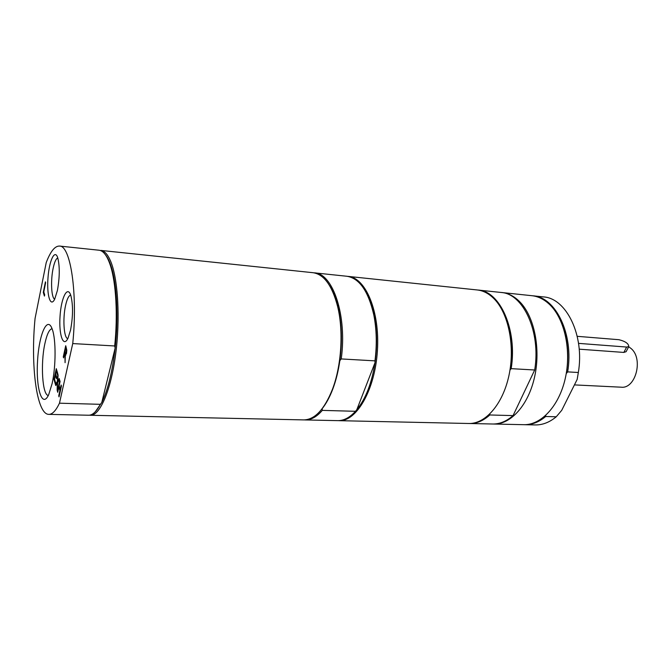 <?xml version="1.0" encoding="UTF-8"?>
<svg xmlns="http://www.w3.org/2000/svg" width="671" height="671" viewBox="0 0 671 671"><rect width="100%" height="100%" fill="white"/><g stroke="black" fill="none" stroke-linecap="round" stroke-linejoin="round"><path stroke-width="1.01" d="M48.312 395.471C42.365 395.211 40.419 363.808 44.856 343.737C46.895 334.301 49.293 329.293 52.061 328.698M52.12 383.577C55.978 366.458 56.037 339.568 52.33 329.444C47.44 314.758 38.901 334.452 37.526 361.459C35.848 388.45 42.139 408.958 48.664 394.758L52.12 383.577M59.476 403.196L72.736 343.569C77.92 293.512 70.556 245.334 59.493 246.064C54.879 245.921 50.451 251.44 46.215 262.621L35.068 318.431C30.43 365.158 36.611 414.628 48.849 414.368C52.338 414.426 55.878 410.702 59.476 403.196L100.398 404.319L101.799 402.441C107.93 389.868 112.384 371.734 115.152 348.048L101.799 402.441L95.282 411.784M70.53 330.174C73.072 316.569 73.181 305.037 70.849 295.575C67.561 284.873 61.17 297.664 60.046 316.217C58.704 334.754 63.334 348.291 68.014 338.167L70.53 330.174M59.04 396.88L58.738 395.848L59.912 390.564L58.872 387.016L57.706 392.292L57.412 391.268L59.786 380.465L60.088 381.48L59.149 385.733L60.189 389.281L61.136 385.011L61.438 386.043L59.04 396.88M57.178 390.447L57.236 383.141L55.752 385.54L55.441 384.458L57.312 381.497L57.807 373.781L57.748 380.952L59.224 378.561L59.543 379.652L57.672 382.604L57.178 390.447M53.974 379.383L56.289 368.673L57.672 373.328L57.396 374.611L56.305 370.929L55.668 373.873L56.674 377.312L56.398 378.587L55.391 375.148L54.527 379.115L55.609 382.814L55.332 384.08L53.974 379.383L56.515 369.427M44.429 296.07L43.296 292.422L45.427 281.845L43.808 292.011L44.689 294.821L44.429 296.07M65.079 362.684L64.911 354.582L64.559 353.449L63.586 357.869L63.275 356.871L65.716 345.733L66.798 350.128L66.521 353.432L65.313 355.16L65.079 362.684M57.404 290.476C59.744 277.349 59.87 266.488 57.773 257.89C54.879 248.48 49.184 260.583 47.993 277.836C46.618 295.072 50.434 307.947 54.678 299.207L57.404 290.476M67.779 338.629C63.846 338.15 62.596 318.566 65.565 305.498C67.016 299.031 68.719 295.559 70.69 295.081M54.703 299.157C51.365 298.134 50.51 280.537 53.126 268.366C54.452 262.109 56.012 258.637 57.79 257.941M59.207 396.133L60.298 390.572L58.872 387.016M60.189 389.281L61.363 385.775M57.874 391.537L60.013 381.22M57.245 389.373L57.236 383.141M57.748 380.952L59.35 378.998M56.012 385.129L55.819 384.475L57.698 381.505L58.117 374.854M55.492 383.334L54.351 379.4M56.557 377.84L55.391 375.148M57.555 373.873L56.305 370.929M44.571 295.383L43.657 292.447L45.653 282.558M65.833 353.86L66.739 350.572L65.75 348.006L64.827 352.208L65.649 353.843L66.354 350.547M66.739 350.572L65.75 348.006M65.112 361.56L65.305 354.598L64.559 353.449M65.766 355.236L65.313 355.16M63.745 357.14L65.951 346.471M72.736 343.569L114.691 345.968L115.152 348.048C118.633 317.198 116.863 283.875 111.143 266.421C109.407 261.036 107.444 257.052 105.23 254.485M114.691 345.968C117.911 315.328 116.049 282.81 110.413 265.573C107.226 255.844 103.435 250.728 99.048 250.224L59.493 246.064M48.849 414.368L88.606 415.232C92.514 415.299 96.439 411.659 100.398 404.319M110.514 260.944C107.654 254.309 104.424 250.803 100.843 250.409L313.022 272.703C323.95 274.28 332.162 285.569 337.647 306.572C343.669 331.139 341.48 365.804 332.405 389.406C324.311 409.553 314.749 419.719 303.703 419.903L90.417 415.274C99.803 415.768 110.732 391.025 115.563 354.9C120.428 318.851 118.037 278.348 110.514 260.944M89.511 415.181L90.417 415.274M489.872 413.973L489.805 414.972C483.33 420.784 476.628 423.636 469.7 423.51L469.222 423.493M505.238 316.829C511.361 332.707 512.988 350.396 510.103 369.897L509.943 370.241M477.677 290.006L478.146 290.057C499.979 290.988 517.517 329.796 511.176 368.656L510.103 369.897M339.056 420.675L468.752 423.493C485.334 424.047 502.747 404.37 508.928 375.634C515.177 346.949 508.794 314.305 494.72 299.459C489.352 293.806 483.514 290.635 477.198 289.956L348.19 276.402C365.661 277.635 379.996 311.487 377.412 350.673C375.039 389.868 356.553 421.648 339.056 420.675L338.369 420.642M469.7 423.51L492.615 424.005C499.669 424.131 506.479 421.338 513.055 415.609L489.805 414.972M511.176 368.656L534.695 369.998C541.061 331.734 523.162 293.453 500.943 292.447L478.146 290.057M534.695 369.998L513.055 415.609M329.595 285.62C333.126 291.248 335.936 298.41 338.025 307.092C341.791 323.573 342.395 341.438 339.836 360.671L341.237 358.935L374.972 360.864L375.022 362.642L356.829 409.662L355.487 411.298L322.298 410.384L322.181 408.681L321.778 409.184M322.197 408.647L322.181 408.681C326.232 403.598 329.78 397.014 332.841 388.945C336.02 380.44 338.352 371.013 339.836 360.671L339.274 362.197M365.51 291.306C369.318 297.798 372.204 305.901 374.175 315.622C377.043 330.501 377.32 346.177 375.022 362.642C371.784 383.149 365.72 398.817 356.829 409.662M322.298 410.384C316.712 416.859 310.992 420.038 305.146 419.937L337.672 420.642C343.753 420.751 349.692 417.63 355.487 411.298M374.972 360.864C377.01 344.819 376.641 329.595 373.856 315.177C368.404 291.18 359.388 278.205 346.806 276.251L314.456 272.854C332.883 273.231 347.284 315.747 341.237 358.935M305.146 419.937L304.424 419.903M313.734 272.795L314.456 272.854M347.494 276.343L348.19 276.402M578.335 372.497C584.743 335.341 566.232 298.025 543.334 296.901L532.95 295.81C555.689 296.909 574.057 334.46 567.658 371.885L578.335 372.497L577.169 379.417L561.719 410.325L556.251 416.783L545.682 416.498C538.972 422.101 532.011 424.835 524.797 424.709L524.244 424.693M493.193 424.013L493.764 424.03C510.681 424.592 528.362 405.242 534.586 376.985C540.893 348.786 534.326 316.653 519.958 301.984C514.481 296.397 508.526 293.261 502.084 292.564L501.514 292.514M489.016 414.779L489.855 414.972M524.797 424.709L535.232 424.936C542.503 425.062 549.507 422.353 556.251 416.783M545.8 415.366L545.682 416.498M567.658 371.885L566.232 373.596M493.764 424.03L523.69 424.684C540.969 425.246 558.96 406.282 565.234 378.603C571.583 350.967 564.814 319.455 550.119 305.011C544.517 299.509 538.427 296.406 531.851 295.693L502.084 292.564M532.397 295.76L532.95 295.81M564.286 330.795C568.102 344.29 568.782 358.49 566.332 373.395M574.426 384.902L621.22 387.192C635.588 389.037 643.539 359.077 631.243 348.643L628.693 346.714M626.496 350.95L626.118 351.679L623.854 352.426L579.199 349.18M578.536 343.367L626.63 347.05L628.752 346.613C628.702 343.644 625.439 341.338 618.947 339.711L577.219 336.322M623.854 352.426L626.63 347.05M111.143 266.421L110.413 265.573M374.175 315.622L373.856 315.177M338.025 307.092L337.647 306.572M332.841 388.945L332.405 389.406M626.118 351.679L628.752 346.613"/></g></svg>

